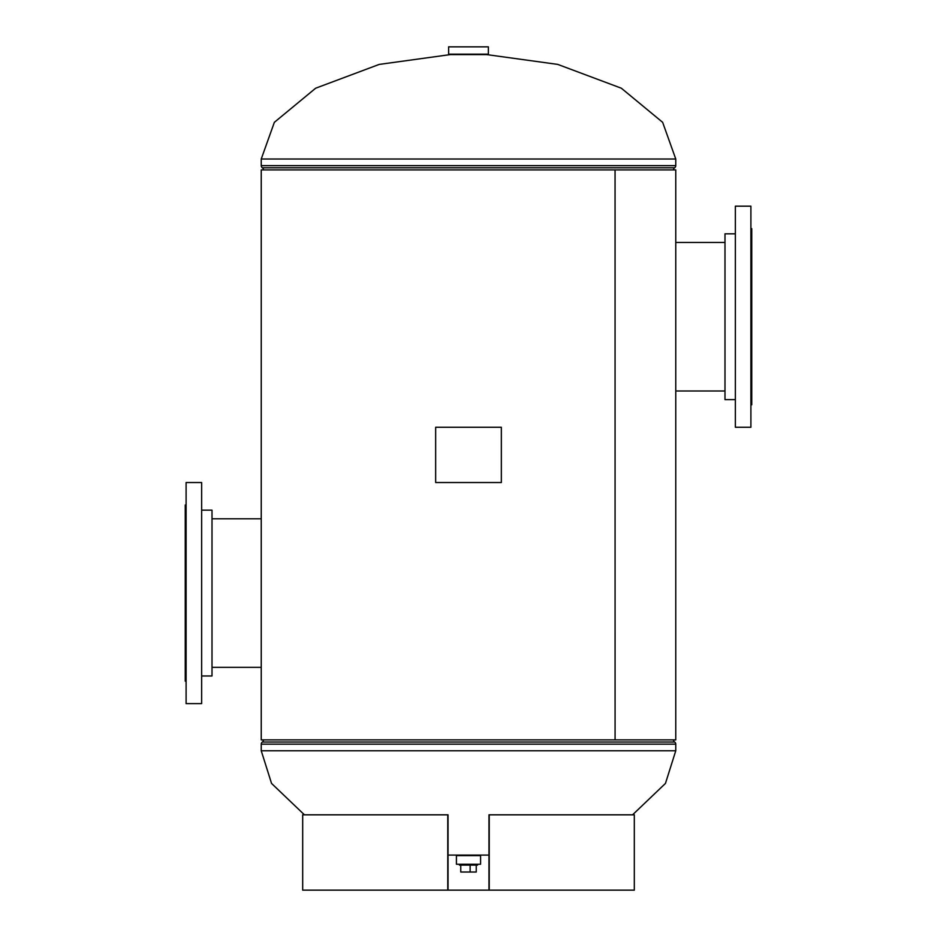 <?xml version="1.0" encoding="UTF-8"?>
<svg xmlns="http://www.w3.org/2000/svg" width="937" height="937" viewBox="0 0 937 937"><rect width="100%" height="100%" fill="white"/><g stroke="black" fill="none" stroke-linecap="round" stroke-linejoin="round"><path stroke-width="1.41" d="M615.082 739.879L675.764 739.879L675.764 169.913L615.059 169.913L615.082 739.879L615.059 169.913L261.236 169.913L261.236 739.879L615.059 739.879M468.5 54.592L450.369 54.592L379.239 64.407L315.664 88.207L274.354 122.325L261.236 159.021L675.764 159.021L662.646 122.325L621.336 88.207L557.761 64.407L486.631 54.592L468.5 54.592M261.236 159.021L261.236 165.626A2.588 2.588 0 0 0 262.372 167.77L674.628 167.77A2.588 2.588 0 0 0 675.764 165.626L675.764 159.021M262.372 167.77A2.588 2.588 0 0 1 263.508 169.913M674.628 167.77A2.588 2.588 0 0 0 673.492 169.913M488.973 855.094L448.027 855.094M632.569 814.827L665.457 783.414L675.764 750.771L261.236 750.771L271.543 783.414L304.431 814.827M675.764 750.771L675.764 744.165A2.588 2.588 0 0 0 674.628 742.022L262.372 742.022A2.588 2.588 0 0 0 261.236 744.165L261.236 750.771M674.628 742.022A2.588 2.588 0 0 1 673.492 739.879M262.372 742.022A2.588 2.588 0 0 0 263.508 739.879M480.587 855.61L456.413 855.61L456.413 864.242L480.587 864.242L480.587 855.61M468.5 54.182L488.364 54.182L488.364 46.85L448.636 46.85L448.636 54.182L468.5 54.182M477.589 864.242L477.589 865.109L459.411 865.109L459.411 864.242M470.128 865.109L470.128 872.019L476.242 872.019L476.242 865.109M470.128 872.019L460.758 872.019L460.758 865.109M201.642 675.975L212.008 675.975L212.008 510.161L201.642 510.161M201.642 703.617L201.642 482.532L186.1 482.532L186.1 703.617L201.642 703.617M186.1 504.984L185.245 504.984L185.245 681.164L186.1 681.164M735.358 233.817L724.992 233.817L724.992 399.63L735.358 399.63M735.358 206.175L735.358 427.26L750.9 427.26L750.9 206.175L735.358 206.175M750.9 404.807L751.755 404.807L751.755 228.64L750.9 228.64M489.231 814.827L489.231 890.15L634.314 890.15L634.314 814.827L488.973 814.827L488.973 890.15L448.027 890.15L448.027 814.827L302.686 814.827L302.686 890.15L447.769 890.15L447.769 814.827M501.342 427.26L435.658 427.26L435.658 482.532L501.342 482.532L501.342 427.26M261.236 165.626L675.764 165.626M675.764 744.165L261.236 744.165M724.992 390.987L675.764 390.987M724.992 242.449L675.764 242.449M212.008 667.343L261.236 667.343M212.008 518.805L261.236 518.805"/></g></svg>
